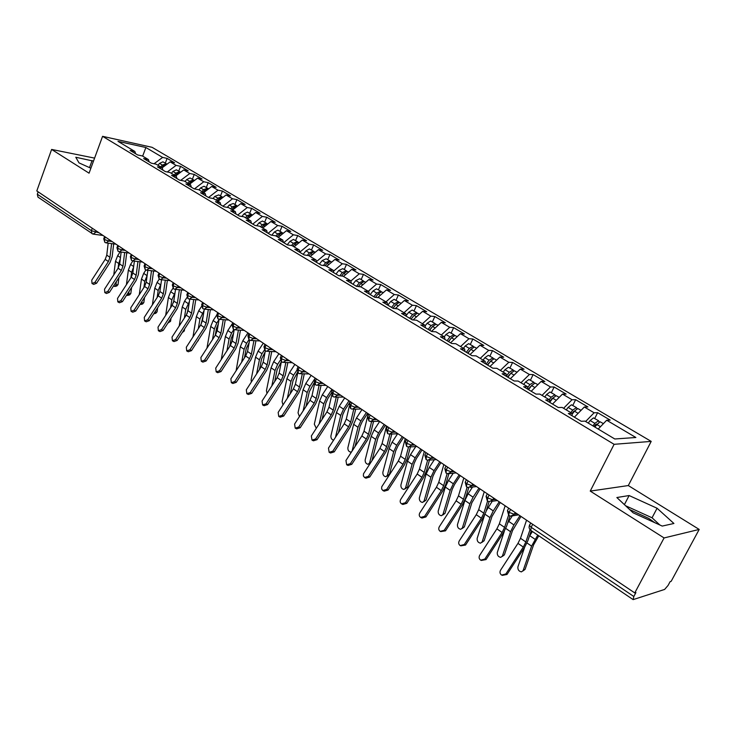 <?xml version="1.0" encoding="UTF-8"?>
<svg xmlns="http://www.w3.org/2000/svg" width="736" height="736" viewBox="0 0 736 736"><rect width="100%" height="100%" fill="white"/><g stroke="black" fill="none" stroke-linecap="round" stroke-linejoin="round"><path stroke-width="1.1" d="M629.611 509.524L648.812 518.448L654.838 522.698M699.2 529.432L671.158 581.32L670.119 581.652L668.095 585.405L664.626 589.426L633.144 599.619L530.803 530.408L531.18 527.28L633.825 596.5L635.932 592.554L634.763 592.922L664.084 537.942L699.2 529.432L628.305 485.558L651.204 441.398L152.085 147.32L102.58 136.326L614.109 444.314L651.204 441.398M167.118 158.387L162.619 157.421L145.875 147.504L117.999 141.358L134.844 151.441L130.079 150.42L137.641 154.956L142.398 155.968L148.396 159.556L143.64 158.562L151.349 163.19L156.087 164.174L162.196 167.826L157.458 166.851L165.315 171.571L170.044 172.528L176.263 176.254L171.543 175.315L179.547 180.118L184.258 181.047L190.606 184.846L185.895 183.926L194.056 188.83L198.757 189.732L205.224 193.605L200.532 192.722L208.858 197.717L213.532 198.582L220.128 202.538L215.464 201.682L223.956 206.779L228.611 207.616L235.336 211.646L230.69 210.827L239.356 216.025L243.984 216.826L250.847 220.938L246.229 220.147L255.061 225.455L259.67 226.228L266.671 230.423L262.08 229.669L271.096 235.078L275.678 235.814L282.826 240.092L278.254 239.384L287.463 244.904L292.017 245.603L299.313 249.973L294.777 249.292L304.17 254.941L308.697 255.594L316.14 260.056L311.641 259.422L321.236 265.181L325.726 265.797L333.334 270.351L328.863 269.762L338.67 275.65L343.114 276.221L350.888 280.876L346.454 280.324L356.472 286.341L360.879 286.865L368.819 291.622L364.43 291.116L374.67 297.261L379.04 297.74L387.154 302.597L382.803 302.146L393.272 308.43L397.596 308.853L405.886 313.821L401.58 313.426L412.289 319.847L416.558 320.215L425.04 325.294L420.79 324.953L431.728 331.522L435.951 331.835L444.627 337.033L440.422 336.738L451.619 343.464L455.786 343.721L464.664 349.039L460.515 348.8L471.969 355.681L476.082 355.874L485.162 361.321L481.077 361.146L492.798 368.184L496.846 368.322L506.138 373.888L502.118 373.778L514.124 380.981L518.107 381.055L527.62 386.75L523.664 386.713L535.955 394.091L539.865 394.091L549.608 399.924L545.726 399.961L558.311 407.523L562.157 407.44L572.13 413.42L568.33 413.531L581.228 421.277L584.982 421.121L614.799 438.987L635.867 437.497L606.694 420.238L610.181 420.09L597.632 412.684L594.108 412.786L584.329 406.999L587.889 406.925L575.635 399.694L572.038 399.722L562.488 394.073L566.122 394.073L554.144 386.998L550.473 386.961L541.144 381.441L544.842 381.496L533.14 374.587L529.405 374.486L520.278 369.095L524.041 369.214L512.596 362.452L508.797 362.296L499.882 357.015L503.709 357.199L492.513 350.594L488.658 350.373L479.936 345.212L483.819 345.451L472.871 338.983L468.952 338.716L460.423 333.666L464.361 333.96L453.652 327.63L449.687 327.308L441.333 322.368L445.326 322.718L434.838 316.526L430.827 316.149L422.657 311.31L426.687 311.705L416.429 305.642L412.362 305.219L404.368 300.49L408.443 300.932L398.397 294.998L394.294 294.529L386.464 289.892L390.586 290.38L380.742 284.565L376.602 284.059L368.929 279.514L373.097 280.048L363.455 274.353L359.269 273.801L351.753 269.358L355.957 269.928L346.509 264.353L342.295 263.755L334.935 259.394L339.167 260.01L329.912 254.546L325.662 253.911L318.449 249.642L322.708 250.286L313.637 244.932L309.359 244.26L302.284 240.074L306.581 240.764L297.694 235.511L293.379 234.802L286.442 230.699L290.766 231.426L282.054 226.274L277.711 225.529L270.912 221.508L275.264 222.263L266.708 217.212L262.347 216.439L255.686 212.492L260.056 213.284L251.666 208.325L247.278 207.524L240.746 203.651L245.143 204.47L236.909 199.612L232.502 198.775L226.081 194.976L230.506 195.822L222.428 191.056L217.994 190.192L211.701 186.466L216.145 187.34L208.214 182.657L203.762 181.764L197.588 178.112L202.041 179.014L194.267 174.414L189.796 173.503L183.733 169.915L188.204 170.844L180.568 166.327L176.088 165.388L170.136 161.865L174.616 162.812L167.118 158.387L165.315 163.107M170.136 161.865L162.15 167.799M176.088 165.388L167.284 171.966M134.844 151.441L135.626 153.75M183.733 169.915L175.72 175.932M189.796 173.503L180.725 180.348M148.396 159.556L149.16 161.874M197.588 178.112L189.548 184.221M203.762 181.764L194.424 188.904M162.196 167.826L162.941 170.145M211.701 186.466L203.642 192.657M217.994 190.192L208.509 197.506M176.263 176.254L176.99 178.581M226.081 194.976L217.994 201.259M232.502 198.775L222.98 206.2M190.606 184.846L191.314 187.183M240.746 203.651L232.622 210.018M247.278 207.524L237.728 215.05M205.224 193.605L205.905 195.942M255.686 212.492L247.535 218.96M262.347 216.439L252.77 224.075M220.128 202.538L220.8 204.884M270.912 221.508L262.743 228.068M277.711 225.529L268.106 233.284M235.336 211.646L235.98 214.001M286.442 230.699L278.254 237.36M293.379 234.802L283.737 242.668M250.847 220.938L251.464 223.293M302.284 240.074L294.069 246.836M309.359 244.26L299.81 252.154M266.671 230.423L267.269 232.778M318.449 249.642L310.206 256.496M325.662 253.911L316.471 261.593M282.826 240.092L283.397 242.466M334.935 259.394L326.664 266.358M342.295 263.755L333.5 271.198M299.313 249.973L299.856 252.347M351.753 269.358L343.464 276.432M359.269 273.801L350.906 280.977M316.14 260.056L316.655 262.43M368.929 279.514L360.493 286.819M376.602 284.059L368.276 291.29M333.334 270.351L333.813 272.734M386.464 289.892L377.678 297.592M394.294 294.529L385.949 301.88M350.888 280.876L351.339 283.259M404.368 300.49L395.214 308.623M412.362 305.219L404.009 312.699M368.819 291.622L369.242 294.004M422.657 311.31L413.098 319.921M430.827 316.149L422.446 323.748M387.154 302.597L387.541 304.989M441.333 322.368L431.48 331.375M449.687 327.308L441.287 335.036M405.886 313.821L406.244 316.222M460.423 333.666L450.552 342.82M468.952 338.716L460.543 346.573M425.04 325.294L425.353 327.695M479.936 345.212L470.046 354.522M488.658 350.373L480.231 358.368M444.627 337.033L444.903 339.434M499.882 357.015L489.974 366.491M508.797 362.296L500.36 370.42M464.664 349.039L464.904 351.431M520.278 369.095L510.361 378.727M529.405 374.486L520.95 382.757M485.162 361.321L485.355 363.713M541.144 381.441L531.208 391.248M550.473 386.961L542.018 395.379M506.138 373.888L506.294 376.289M562.488 394.073L552.543 404.055M572.038 399.722L563.574 408.287M527.62 386.75L527.721 389.151M584.329 406.999L574.384 417.165M594.108 412.786L585.635 421.507M549.608 399.924L549.663 402.325M633.825 596.5L633.144 599.619M606.694 420.238L598.221 429.051M572.13 413.42L572.139 415.812M92.662 233.901L37.968 197.128L37.315 194.212L38.152 191.857M94.594 158.111L51.621 149.436L36.8 190.946L634.763 592.922M628.305 485.558L590.235 491.096L664.084 537.942M590.235 491.096L614.109 444.314M51.621 149.436L89.065 173.181L102.58 136.326M616.851 497.527L633.107 512.808L662.234 526.074L673.918 523.48L657.082 508.245L629.124 495.54L616.851 497.527M93.49 161.12L75.79 157.256L79.01 162.886L90.887 168.222M145.875 147.504L142.664 156.124M162.619 157.421L154.063 163.751M597.632 412.684L594.734 418.453M515.182 512.532L514.326 514.271L510.618 516.157L508.788 515.522L509.11 512.394L510.563 509.432M575.635 399.694L572.801 405.416M554.144 386.998L551.365 392.665M533.14 374.587L530.417 380.208M512.596 362.452L509.938 368.037M492.513 350.594L489.909 356.123M472.871 338.983L470.313 344.476M453.652 327.63L451.14 333.077M434.838 316.526L432.382 321.917M416.429 305.642L414.018 310.997M398.397 294.998L396.032 300.306M380.742 284.565L378.424 289.837M363.455 274.353L361.174 279.579M346.509 264.353L344.282 269.532M329.912 254.546L327.722 259.679M313.637 244.932L311.484 250.028M297.694 235.511L295.578 240.571M282.054 226.274L279.974 231.297M266.708 217.212L264.675 222.198M251.666 208.325L249.67 213.274M236.909 199.612L234.94 204.516M222.428 191.056L220.496 195.923M208.214 182.657L206.31 187.496M194.267 174.414L192.39 179.216M180.568 166.327L178.728 171.092M493.681 498.079L492.835 499.799L489.182 501.685L487.398 501.06L487.655 497.932L489.09 494.997M472.668 483.957L471.85 485.668L468.243 487.545L466.468 486.901L466.716 483.8L468.114 480.893M452.152 470.157L451.343 471.859L447.792 473.736L446.099 473.128L446.255 470L447.626 467.121M432.096 456.679L431.305 458.362L427.8 460.239L426.153 459.641L426.254 456.522L427.598 453.661M412.491 443.504L411.718 445.17L408.268 447.046L406.658 446.458L406.714 443.339L408.029 440.496M393.328 430.615L392.573 432.271L389.169 434.148L387.596 433.568L387.605 430.45L388.893 427.634M374.587 418.02L373.842 419.658L370.493 421.526L368.911 420.928L368.92 417.846L370.18 415.058M356.252 405.692L355.525 407.321L352.222 409.188L350.667 408.59L350.64 405.527L351.872 402.758M338.312 393.64L337.603 395.25L334.346 397.118L332.819 396.52L332.755 393.466L333.969 390.715M320.758 381.837L320.059 383.438L316.857 385.296L315.413 384.753L315.256 381.662L316.443 378.93M303.572 370.282L302.892 371.873L299.736 373.732L298.264 373.152L298.126 370.107L299.285 367.402M286.755 358.975L286.083 360.548L282.974 362.406L281.584 361.873L281.354 358.791L282.495 356.114M270.278 347.898L269.615 349.462L266.552 351.311L265.19 350.787L264.923 347.714L266.046 345.055M254.132 337.051L253.488 338.597L250.47 340.446L249.062 339.885L248.832 336.858L249.927 334.218M238.326 326.416L237.691 327.952L234.72 329.802L233.395 329.286L233.073 326.232L234.149 323.61M222.824 316.002L222.208 317.529L219.273 319.369L217.976 318.863L217.617 315.808L218.675 313.214M207.644 305.79L207.028 307.308L204.148 309.148L202.869 308.642L202.483 305.596L203.522 303.02M192.749 295.78L192.151 297.289L189.308 299.12L188.048 298.623L187.634 295.587L188.655 293.029M178.149 285.973L177.56 287.463L174.763 289.294L173.521 288.797L173.08 285.77L174.082 283.231M159.96 279.395L159.197 279.11L158.81 276.147L159.795 273.626M145.986 269.956L145.222 269.652L144.808 266.708L145.774 264.206M132.278 260.682L131.505 260.378L131.072 257.444L132.02 254.96M118.827 251.583L118.045 251.28L117.594 248.354L118.533 245.888M105.625 242.659L104.843 242.346L104.365 239.43L105.285 236.983M659.824 524.97L652.05 517.785L625.6 505.752M624.404 504.629L629.124 495.54M652.05 517.785L657.082 508.245M89.516 167.606L92.11 160.512M526.553 520.177L520.499 538.283L517.96 543.38L500.554 570.198C499.56 572.176 499.91 573.795 501.612 575.074L505.853 573.96L507.012 574.457L502.329 575.368M530.003 529.699L525.863 541.954L523.314 547.06L505.853 573.96M507.012 574.457L524.437 547.612L527.868 540.73L531.263 530.72M594.062 426.558L595.452 424.672L596.924 424.019M592.94 425.886L594.835 423.338L598.607 420.753L593.483 417.882L590.143 420.541L588.257 423.08M598.607 420.753L599.076 422.032M594.734 426.963L599.96 421.728L603.428 423.623M538.78 535.799L533.563 544.925L525.081 569.36L522.956 570.952M524.63 547.308L517.896 566.922C517.666 569.692 518.852 571.348 521.456 571.881L523.121 570.584L531.594 546.112L537.768 535.118M529.442 536.102L532.432 531.512M505.144 505.788L499.348 523.811L496.874 528.862L479.67 555.376C478.685 557.327 479.016 558.918 480.672 560.16L484.84 559.056L486.045 559.572L481.316 560.446M508.521 515.31L504.592 527.399L502.099 532.459L484.84 559.056M486.045 559.572L503.258 533.048L506.616 526.212L509.938 516.037M484.242 491.731L478.685 509.671L476.256 514.685L459.255 540.896C458.28 542.809 458.602 544.382 460.212 545.597L464.315 544.484L465.548 545.036L460.8 545.854M487.563 501.161L483.81 513.176L481.372 518.199L464.315 544.484M465.548 545.036L482.558 518.806L485.852 512.035L489.1 501.676M463.809 477.995L458.491 495.852L456.118 500.82L439.309 526.737C438.343 528.632 438.647 530.168 440.211 531.364L444.25 530.251L445.51 530.822L440.744 531.604M467.112 487.26L463.496 499.275L461.113 504.261L444.25 530.251M445.51 530.822L462.337 504.896L465.557 498.171L468.74 487.618M443.836 464.572L438.748 482.338L436.42 487.269L419.805 512.9C418.848 514.768 419.134 516.276 420.661 517.445L424.635 516.332L425.932 516.93L421.967 518.043L421.148 517.675M447.138 473.607L443.642 485.686L441.306 490.627L424.635 516.332M425.932 516.93L442.557 491.289L445.712 484.619L448.859 473.782M571.982 413.328L574.807 410.716M570.823 412.638L572.7 410.118L576.5 407.615L571.467 404.791L568.118 407.385L566.242 409.897M576.5 407.615L577.006 408.784M572.13 414.276L574.448 411.166L577.806 408.554L581.072 410.329M520.978 516.433L512.523 530.555L504.381 554.88L502.2 556.508M504.298 531.328L497.297 552.488C497.076 555.211 498.226 556.839 500.756 557.373L502.403 556.066L510.545 531.705L513.921 524.924L519.938 515.724M507.592 523.222L512.155 516.12M549.645 401.424L553.168 397.753M549.212 399.694L551.071 397.21L554.898 394.763L549.967 391.994L546.6 394.533L544.741 397.008M554.898 394.763L555.432 395.848M549.7 402.344L552.782 398.231L556.149 395.674L559.231 397.348M500.296 502.532L491.961 516.506L484.15 540.721L481.914 542.386M484.472 515.439L477.167 538.366C476.956 541.052 478.069 542.653 480.525 543.186L482.154 541.871L489.964 517.62L493.267 510.894L499.22 501.805M486.211 510.894L492.218 501.262M528.108 389.381L531.99 385.112M527.657 387.624L529.938 384.588L533.784 382.214L528.945 379.5L525.568 381.975L523.719 384.413M533.784 382.214L534.345 383.217M528.549 389.648L531.613 385.59L534.989 383.097L537.887 384.652M480.074 488.934L471.859 502.771L464.361 526.884L462.07 528.577M472.53 487.039L468.105 493.801L464.885 500.452L457.47 524.566C457.277 527.206 458.362 528.788 460.736 529.313L462.355 527.988L469.844 503.847L473.082 497.177L478.961 488.189M507.509 377.016L511.272 372.793M506.285 376.206L509.284 372.25L513.148 369.941L508.392 367.273L505.006 369.702L503.176 372.112M513.148 369.941L513.728 370.88M507.877 377.237L510.922 373.226L514.308 370.788L517.031 372.25M460.304 475.64L454.544 484.454L452.198 489.339L445.004 513.342L442.667 515.062M453.229 473.193L448.472 480.461L445.317 487.057L438.205 511.06C438.021 513.654 439.079 515.218 441.388 515.743L442.98 514.409L450.165 490.378L453.339 483.764L459.163 474.876M424.313 451.444L419.446 469.126L417.165 474.021L400.724 499.367C399.786 501.207 400.053 502.697 401.552 503.838L405.453 502.725L406.778 503.341L402.877 504.464L401.994 504.05M427.616 460.212L424.23 472.402L421.94 477.305L405.453 502.725M406.778 503.341L423.218 477.986L426.319 471.371L429.447 460.138M487.361 364.918L490.995 360.76M486.073 364.145L489.09 360.189L492.973 357.944L488.299 355.322L484.904 357.696L483.083 360.07M492.973 357.944L493.562 358.828M487.664 365.102L490.682 361.146L494.086 358.763L496.634 360.125M440.965 462.64L435.261 471.362L432.97 476.201L426.061 500.084L423.678 501.832M434.314 459.715L429.272 467.415L426.181 473.956L419.364 497.849C419.189 500.406 420.219 501.943 422.455 502.458L424.037 501.124L430.928 477.204L434.038 470.644L439.788 461.849M405.223 438.61L400.559 456.2L398.323 461.058L381.736 486.79L381.634 488.943L382.849 490.535L386.694 489.412L388.047 490.056L384.201 491.17L383.254 490.728M408.535 447.092L405.242 459.402L402.997 464.269L386.694 489.412M388.047 490.056L404.312 464.968L407.339 458.408L410.421 446.908M386.538 426.061L382.085 443.56L379.896 448.371L363.483 473.828L363.372 475.944L364.559 477.508L368.35 476.385L369.72 477.048L365.939 478.17L364.936 477.692M389.878 434.222L386.667 446.688L384.468 451.518L368.35 476.385M369.72 477.048L385.802 452.235L388.774 445.731L391.791 434.019M368.267 413.77L364.007 431.186L361.864 435.96L345.957 460.497L346.656 464.766L350.382 463.643L351.78 464.333L348.064 465.456L347.006 464.94M371.625 421.553L368.488 434.249L366.335 439.042L350.382 463.643M351.78 464.333L367.696 439.778L370.604 433.32L373.557 421.434M349.296 406.392L346.306 419.069L344.209 423.816L328.477 448.095L329.139 452.3L332.81 451.168L334.227 451.876L330.565 452.999L329.452 452.456M350.382 401.746L350.115 402.886M353.768 409.161L350.695 422.078L348.588 426.825L332.81 451.168M334.227 451.876L349.968 427.588L352.82 421.176L355.69 409.124M467.664 353.096L471.141 349.03M466.339 352.296L469.329 348.395L473.23 346.205L468.648 343.638L465.244 345.948L463.432 348.303M473.23 346.205L473.828 347.042M467.903 353.234L470.902 349.333L474.306 346.996L476.698 348.266M422.05 449.926L416.401 458.546L414.147 463.349L407.532 487.122L405.104 488.888M415.776 446.568L410.495 454.646L407.459 461.141L400.918 484.914C400.752 487.444 401.755 488.962 403.926 489.468L405.49 488.124L412.096 464.324L415.15 457.81L420.845 449.116M448.39 341.522L451.702 337.566M447.037 340.713L450.009 336.858L453.928 334.724L449.42 332.203L446.007 334.466L444.213 336.784M453.928 334.724L454.526 335.524M448.564 341.633L451.536 337.769L454.949 335.496L457.185 336.665M403.53 437.478L397.946 446.007L395.738 450.772L389.39 474.435L386.924 476.22M397.615 433.752L392.113 442.161L389.132 448.601L382.867 472.264C382.711 474.748 383.695 476.247 385.802 476.753L387.338 475.401L393.677 451.711L396.667 445.252L402.298 436.65M429.53 330.197L432.658 326.388M428.15 329.369L431.103 325.57L435.031 323.49L430.606 321.016L427.184 323.224L425.114 325.892M435.031 323.49L435.629 324.245M429.649 330.271L432.602 326.462L436.016 324.236L438.104 325.321M370.18 463.358L369.122 463.809M379.675 421.443L374.118 429.934L371.202 436.319L365.185 459.871C365.047 462.318 366.004 463.8 368.046 464.296L369.573 462.944L375.645 439.364L378.58 432.961L384.155 424.451M385.406 425.298L379.886 433.734L377.715 438.463L372.011 460.534M411.074 319.12L413.982 315.496M409.667 318.274L412.602 314.511L416.539 312.496L412.188 310.058L408.765 312.22L406.143 315.578M416.539 312.496L417.137 313.214M411.13 319.157L414.064 315.394L417.487 313.214L419.428 314.217M362.002 409.556L356.5 417.965L353.639 424.304L347.88 447.736C347.751 450.156 348.68 451.61 350.667 452.106L351.679 451.674M352.066 451.076L357.99 427.285L360.87 420.928L366.381 412.51M367.669 413.365L362.204 421.719L360.079 426.411L355.092 446.402M331.715 395.14L328.983 407.22L326.922 411.921L311.356 435.942L311.981 440.091L315.597 438.96L317.041 439.677L313.426 440.809L312.276 440.229M336.26 397.109L333.279 410.154L331.209 414.874L315.597 438.96M317.041 439.677L332.617 415.647L335.414 409.29L338.201 397.1M314.557 383.879L312.018 395.609L309.994 400.274L294.593 424.046L295.191 428.131L298.752 427L300.205 427.745L296.654 428.867L295.458 428.269M319.111 385.314L316.222 398.489L314.198 403.162L298.752 427M300.205 427.745L315.624 403.954L318.366 397.642L321.071 385.333M297.795 372.738L295.403 384.229L293.416 388.866L278.171 412.399L278.742 416.42L282.247 415.288L283.719 416.042L280.223 417.174L278.99 416.548M302.312 373.787L299.524 387.053L297.528 391.699L282.247 415.288M283.719 416.042L298.972 392.5L301.668 386.244L304.29 373.824M281.391 361.726L279.119 373.088L277.178 377.688L262.08 400.982L262.623 404.947L266.073 403.816L267.573 404.588L264.123 405.711L262.853 405.067M285.853 362.498L283.158 375.857L281.207 380.466L266.073 403.816M267.573 404.588L282.67 381.285L285.31 375.066L287.85 362.563M265.337 350.879L263.166 362.176L261.262 366.74L246.321 389.804L246.827 393.705L250.231 392.573L251.749 393.364L248.345 394.487L247.048 393.815M269.726 351.449L267.131 364.881L265.208 369.454L250.231 392.573M251.749 393.364L266.69 370.291L269.284 364.118L271.731 351.532M401.148 303.342L399.344 302.422L395.922 304.557L393.006 308.274L395.572 304.998M391.58 307.409L394.487 303.701L398.434 301.732L394.156 299.34L390.724 301.456L387.826 305.164M398.434 301.732L399.041 302.422M344.696 397.928L339.25 406.235L336.444 412.528L330.924 435.85C330.795 438.205 331.697 439.65 333.61 440.165M350.29 401.69L344.88 409.952L342.792 414.607L338.459 432.676M335.496 437.248L340.713 415.454L343.528 409.152L348.984 400.807M373.86 296.774L376.749 293.103L380.705 291.189L376.501 288.834L373.069 290.913L370.19 294.575M380.705 291.189L381.303 291.852M375.47 297.353L378.148 293.949L381.579 291.861L383.254 292.707M327.741 386.529L322.359 394.763L319.599 401L314.318 424.203L316.296 428.324M331.448 393.042L327.916 398.424L325.873 403.043L322.11 419.354M319.176 423.881L323.776 403.862L326.545 397.606L331.945 389.353M356.518 286.341L359.38 282.734L363.345 280.867L359.748 278.723L355.773 280.582L352.912 284.197M363.345 280.867L363.943 281.502M358.377 286.562L360.75 283.553L364.182 281.511L365.728 282.284M311.135 375.369L305.799 383.511L303.094 389.703L298.034 412.795L299.451 416.558M314.088 382.876L309.295 391.718L306.029 406.392M303.122 410.881L307.188 392.509L309.911 386.299L315.192 378.23M339.802 275.798L342.36 272.568L346.334 270.756L342.81 268.658L338.827 270.462L335.993 274.04M346.334 270.756L346.932 271.363M341.605 276.028L343.712 273.378L347.144 271.372L348.56 272.081M294.86 364.43L289.579 372.49L286.93 378.635L282.081 401.608L283.02 404.91M297.473 372.324L293.048 380.622L290.232 393.788M287.353 398.231L290.941 381.386L293.609 375.222L296.866 370.254M323.408 265.484L325.689 262.614L329.673 260.838L326.214 258.787L322.23 260.553L319.406 264.086M329.673 260.838L330.262 261.427M325.165 265.724L327.005 263.405L330.446 261.446L331.752 262.08M278.916 353.703L273.691 361.689L271.078 367.788L266.441 390.641L267.002 393.401M281.364 361.707L277.122 369.739L274.703 381.506M271.851 385.903L275.016 370.484L277.628 364.366L280.342 360.235M249.605 340.188L247.535 351.477L245.658 356.003L230.874 378.838L231.352 382.683L234.71 381.561L236.238 382.361L232.88 383.484L231.555 382.794M253.92 340.63L251.418 354.126L249.532 358.671L234.71 381.561M236.238 382.361L251.031 359.518L253.57 353.39L255.935 340.731M307.317 255.392L309.35 252.862L313.334 251.132L309.396 248.924L305.955 250.838L303.158 254.334M313.334 251.132L313.922 251.694M308.954 255.751L310.647 253.635L314.079 251.712L315.275 252.282M263.286 343.197L258.106 351.1L255.539 357.153L251.114 379.896L251.362 382.021M265.116 352.001L261.51 359.076L259.449 369.536M256.625 373.897L259.403 359.794L261.97 353.731L264.408 350.014M234.195 329.673L232.208 340.989L230.368 345.478L215.731 368.092L216.182 371.882L219.484 370.76L221.03 371.57L217.727 372.701L216.375 371.984M238.427 330.032L236.008 343.592L234.168 348.091L219.484 370.76M221.03 371.57L235.676 348.947L238.17 342.875L240.451 330.16M291.539 245.53L293.333 243.294L297.326 241.61L293.443 239.439L290.012 241.316L287.233 244.766M297.326 241.61L297.905 242.162M292.919 246.146L294.602 244.058L298.043 242.172L299.12 242.678M247.949 332.893L242.825 340.722L240.313 346.73L236.109 370.751M249.182 342.488L246.21 348.625L244.453 357.871M241.656 362.186L244.094 349.315L246.615 343.298L248.924 339.774M219.098 319.332L217.184 330.703L215.372 335.165L200.882 357.549L201.305 361.293L204.562 360.171L206.117 360.999L202.86 362.121L201.489 361.394M223.229 319.654L220.91 333.252L219.098 337.723L204.562 360.171M206.117 360.999L220.625 338.597L223.072 332.562L225.262 319.792M275.963 235.989L277.638 233.919L281.63 232.282L277.812 230.147L274.381 231.978L271.777 235.189M281.63 232.282L282.201 232.806M277.214 236.734L278.88 234.664L282.311 232.824L283.286 233.266M232.916 322.791L227.847 330.538L225.372 336.499L221.269 359.527M233.597 333.104L231.205 338.376L229.724 346.481M226.946 350.768L229.08 339.038L231.564 333.068L233.864 329.544M204.295 309.184L202.446 320.62L200.67 325.045L186.318 347.217L186.714 350.916L189.934 349.784L191.498 350.621L188.287 351.753L186.889 351.008M208.325 309.479L206.108 323.122L204.323 327.557L189.934 349.784M191.498 350.621L205.859 328.44L208.27 322.451L210.367 309.644M260.581 226.771L262.237 224.728L266.239 223.128L262.476 221.021L259.044 222.824L256.689 225.731M266.239 223.128L266.8 223.643M261.804 227.507L263.46 225.455L266.892 223.652L267.766 224.038M218.334 323.858L216.485 328.32L215.243 335.368M206.972 348.137L210.717 326.471L213.146 320.546L216.724 315.091M212.492 339.609L214.351 328.964L216.798 323.03L219.061 319.571M189.768 299.193L187.993 310.73L186.254 315.118L172.031 337.088L172.408 340.731L175.582 339.6L177.155 340.446L173.99 341.578L172.564 340.814M193.715 299.506L191.581 313.177L189.833 317.584L175.582 339.6M177.155 340.446L191.388 318.476L193.752 312.533L195.767 299.69M245.493 217.736L247.14 215.712L251.142 214.148L247.434 212.078L244.012 213.836L241.877 216.458M251.142 214.148L251.703 214.645M246.689 218.454L248.336 216.43L251.767 214.654L252.549 214.986M198.426 339.931L197 342.12M203.384 314.796L201.029 324.466M192.979 336.932L196.346 316.636L198.729 310.758L201.517 306.498M198.297 328.716L199.907 319.074L204.084 310.482M175.527 289.368L173.816 301.024L172.104 305.385L158.019 327.143L158.369 330.74L161.497 329.608L163.088 330.473L159.97 331.596L158.525 330.814M179.372 289.736L177.33 303.434L175.61 307.804L161.497 329.608M163.088 330.473L177.183 308.706L179.501 302.809L181.433 289.929M230.699 208.868L232.328 206.871L236.33 205.344L233.257 203.513L229.255 205.031L227.332 207.386M236.33 205.344L236.882 205.822M231.868 209.567L233.505 207.57L236.928 205.832L237.618 206.108M184.607 328.937L184.285 330.933L182.27 332.552M188.71 306.075L187.082 313.619M179.216 325.984L182.234 306.976L184.58 301.144L187.018 297.427M184.34 318.072L185.739 309.378L189.41 301.521M161.552 279.763L159.905 291.502L158.222 295.835L144.265 317.382L144.596 320.933L147.678 319.81L149.288 320.675L146.206 321.798L144.744 321.006M165.306 280.149L163.355 293.866L161.662 298.2L147.678 319.81M149.288 320.675L163.245 299.12L165.526 293.259L167.376 280.361M216.182 200.174L217.801 198.186L221.803 196.705L218.785 194.911L214.783 196.392L213.054 198.499M221.803 196.705L222.971 197.395M171.028 318.2L170.55 321.319L167.836 323.141M167.872 323.076L168.314 322.396M217.332 200.864L218.951 198.876L222.373 197.174M174.266 297.96L173.457 302.56M165.683 315.302L168.397 297.5L170.706 291.704L172.951 288.282M170.632 307.657L171.828 299.856L175.039 292.689M147.835 270.342L146.243 282.155L144.596 286.46L130.778 307.804L131.082 311.31L134.127 310.187L135.737 311.07L132.701 312.193L131.22 311.383M151.496 270.747L149.638 284.473L147.973 288.788L134.127 310.187M135.737 311.07L149.564 289.708L151.809 283.894L153.576 270.977M201.931 191.636L203.541 189.676L207.543 188.223L204.001 186.245L200.578 187.91L198.968 189.86M207.543 188.223L208.592 188.848M157.679 307.712L157.053 311.88L155.82 313.278L154.275 313.711M153.686 313.876L155.038 311.788M203.062 192.308L204.672 190.348L208.095 188.683M152.38 304.86L154.808 288.199L157.072 282.449L159.243 279.137M157.154 297.482L158.176 290.508L160.954 283.986M134.366 261.105L132.848 272.982L131.22 277.251L117.53 298.411L117.815 301.87L120.814 300.739L122.443 301.631L119.444 302.754L117.944 301.935M137.945 261.528L136.169 275.264L134.541 279.542L120.814 300.739M122.443 301.631L136.142 280.471L138.34 274.694L140.024 261.777M187.947 183.255L189.548 181.314L193.54 179.897L190.054 177.956L186.64 179.584L185.04 181.516M193.54 179.897L194.479 180.476M144.541 297.464L143.814 302.616L142.591 304.014L141.018 304.446M140.006 304.474L141.698 303.186L141.928 301.493M189.06 183.917L190.661 181.985L194.074 180.348M139.288 294.648L141.468 279.073L143.695 273.36L145.884 270.02M143.906 287.518L144.78 281.336L147.154 275.411M121.136 252.043L119.692 263.976L118.091 268.217L104.53 289.184L104.797 292.597L107.76 291.474L109.388 292.376L106.435 293.489L104.917 292.661M124.642 252.485L122.958 266.211L121.348 270.462L107.76 291.474M109.388 292.376L122.958 271.4L125.129 265.668L126.73 252.742M174.22 175.03L175.812 173.116L179.805 171.727L176.364 169.814L172.96 171.414L171.368 173.328M179.805 171.727L180.624 172.252M131.624 287.436L130.806 293.517L129.6 294.915L128.009 295.338M126.656 295.118L127.484 295.467L128.69 294.069L129.039 291.438M175.306 175.683L176.898 173.77L180.311 172.16M126.426 284.666L128.368 270.103L130.566 264.436L132.857 260.94M130.888 277.766L131.615 272.329L133.612 266.984M108.155 243.156L106.775 255.144L105.202 259.348L91.761 280.122L92.009 283.498L94.926 282.376L96.572 283.277L93.656 284.4L92.12 283.553M111.587 243.598L109.977 257.333L108.404 261.556L94.926 282.376M96.572 283.277L110.014 262.494L112.148 256.809L113.675 243.874M160.742 166.962L162.325 165.057L166.318 163.705L162.923 161.819L159.519 163.392L157.946 165.278M166.318 163.705L166.833 164.128M161.81 167.596L163.392 165.701L167.017 164.183M118.928 277.628L118.027 284.574L116.849 285.973L115.23 286.387M113.602 285.853L114.733 286.516L115.911 285.108L116.362 281.594M113.767 274.896L115.506 261.298L117.659 255.668L120.124 251.914M121.348 270.462L118.091 268.217L118.698 263.488L120.327 258.732M532.68 524.29L531.18 527.28L529.331 525.449L529.699 524.704M37.315 194.212L91.384 230.681L92.285 228.252M96.204 230.883L95.671 232.309L93.113 234.112L91.963 233.643L91.384 230.681L99.01 232.769M507.794 510.002L507.444 510.71L509.11 512.394L514.326 514.271L517.104 513.82M486.404 495.632L486.073 496.322L487.655 497.932L492.835 499.799L495.659 499.413M465.511 481.602L465.198 482.264L466.716 483.8L471.85 485.668L474.711 485.328M445.105 467.894L444.802 468.538L446.255 470L451.343 471.859L454.25 471.574M425.16 454.498L424.865 455.115L426.254 456.522L431.305 458.362L434.249 458.132M405.656 441.398L405.38 441.996L406.714 443.339L411.718 445.17L414.699 444.986M386.593 428.591L386.326 429.162L387.605 430.45L392.573 432.271L395.591 432.133M367.945 416.061L367.696 416.613L368.92 417.846L373.842 419.658L376.887 419.566M349.701 403.806L350.64 405.527L355.525 407.321L358.598 407.275M331.853 391.819L332.755 393.466L337.603 395.25L340.704 395.241M314.392 380.08L315.256 381.662L320.059 383.438L323.187 383.465M297.289 368.589L298.126 370.107L302.892 371.873L306.047 371.947M280.545 357.337L281.354 358.791L286.083 360.548L289.257 360.658M264.15 346.316L264.923 347.714L269.615 349.462L272.808 349.6M248.087 335.515L248.832 336.858L253.488 338.597L256.698 338.772M232.346 324.935L233.073 326.232L237.691 327.952L240.92 328.164M216.927 314.566L217.617 315.808L222.208 317.529L225.455 317.768M201.811 304.41L202.483 305.596L207.028 307.308L210.294 307.574M186.99 294.446L187.634 295.587L192.151 297.289L195.426 297.583M172.454 284.666L173.08 285.77L177.56 287.463L180.854 287.785M163.834 276.35L163.254 277.822L166.557 278.171M149.794 266.901L149.224 268.373L152.536 268.75M136.013 257.646L135.452 259.1L138.773 259.495M122.498 248.556L121.946 250.001L125.276 250.424M109.222 239.632L108.689 241.068L112.019 241.509M159.28 279.165L160.503 279.652L163.254 277.822L158.81 276.147L158.203 275.089M145.296 269.707L146.51 270.195L149.224 268.373L144.808 266.708L144.228 265.687M131.588 260.434L132.774 260.921L135.452 259.1L131.072 257.444L130.511 256.459M118.128 251.335L119.306 251.813L121.946 250.001L117.594 248.354L117.052 247.406M104.926 242.411L106.085 242.88L108.689 241.068L104.365 239.43L103.84 238.519M525.863 541.954L520.499 538.283M523.314 547.06L517.96 543.38M523.121 570.584L525.081 569.36M596.629 424.414L600.475 426.705M595.461 424.672L596.132 425.077M590.143 420.541L594.835 423.338M526.985 542.966L531.594 546.112M529.718 535.67L535.044 539.286M504.592 527.399L499.348 523.811M502.099 532.459L496.874 528.862M483.81 513.176L478.685 509.671M481.372 518.199L476.256 514.685M463.496 499.275L458.491 495.852M461.113 504.261L456.118 500.82M443.642 485.686L438.748 482.338M441.306 490.627L436.42 487.269M502.403 556.066L504.381 554.88M574.448 411.166L578.11 413.356M573.372 411.47L573.96 411.82M568.118 407.385L572.7 410.118M505.77 528.43L510.545 531.705M508.714 521.392L513.921 524.924M482.154 541.871L484.15 540.721M552.782 398.231L556.278 400.31M551.788 398.562L552.304 398.875M546.6 394.533L551.071 397.21M485.024 514.234L489.964 517.62M488.18 507.435L493.267 510.894M462.355 527.988L464.361 526.884M531.613 385.59L534.934 387.568M525.568 381.975L529.938 384.588M464.885 500.452L469.844 503.847M468.105 493.801L473.082 497.177M442.98 514.409L445.004 513.342M510.922 373.226L514.078 375.112M505.006 369.702L509.284 372.25M445.317 487.057L450.165 490.378M448.472 480.461L453.339 483.764M424.23 472.402L419.446 469.126M421.94 477.305L417.165 474.021M424.037 501.124L426.061 500.084M490.682 361.146L493.69 362.94M484.904 357.696L489.09 360.189M426.181 473.956L430.928 477.204M429.272 467.415L434.038 470.644M405.242 459.402L400.559 456.2M402.997 464.269L398.323 461.058M386.667 446.688L382.085 443.56M384.468 451.518L379.896 448.371M368.488 434.249L364.007 431.186M366.335 439.042L361.864 435.96M350.695 422.078L346.306 419.069M348.588 426.825L344.209 423.816M405.49 488.124L407.532 487.122M470.902 349.333L473.754 351.035M465.244 345.948L469.329 348.395M407.459 461.141L412.096 464.324M410.495 454.646L415.15 457.81M387.338 475.401L389.39 474.435M451.536 337.769L454.25 339.388M446.007 334.466L450.009 336.858M389.132 448.601L393.677 451.711M392.113 442.161L396.667 445.252M369.573 462.944L370.824 462.374M432.602 326.462L435.178 327.998M427.184 323.224L431.103 325.57M371.202 436.319L375.645 439.364M374.118 429.934L378.58 432.961M414.064 315.394L416.502 316.848M408.765 312.22L412.602 314.511M353.639 424.304L357.99 427.285M356.5 417.965L360.87 420.928M333.279 410.154L328.983 407.22M331.209 414.874L326.922 411.921M316.222 398.489L312.018 395.609M314.198 403.162L309.994 400.274M299.524 387.053L295.403 384.229M297.528 391.699L293.416 388.866M283.158 375.857L279.119 373.088M281.207 380.466L277.178 377.688M267.131 364.881L263.166 362.176M265.208 369.454L261.262 366.74M395.922 304.557L398.231 305.937M390.724 301.456L394.487 303.701M336.444 412.528L340.713 415.454M339.25 406.235L343.528 409.152M378.148 293.949L380.346 295.256M373.069 290.913L376.749 293.103M319.599 401L323.776 403.862M322.359 394.763L326.545 397.606M360.75 283.553L362.83 284.795M355.773 280.582L359.38 282.734M303.094 389.703L307.188 392.509M305.799 383.511L309.911 386.299M343.712 273.378L345.672 274.546M338.827 270.462L342.36 272.568M286.93 378.635L290.941 381.386M289.579 372.49L293.609 375.222M327.005 263.405L328.863 264.509M322.23 260.553L325.689 262.614M271.078 367.788L275.016 370.484M273.691 361.689L277.628 364.366M251.418 354.126L247.535 351.477M249.532 358.671L245.658 356.003M310.647 253.635L312.395 254.674M305.955 250.838L309.35 252.862M255.539 357.153L259.403 359.794M258.106 351.1L261.97 353.731M236.008 343.592L232.208 340.989M234.168 348.091L230.368 345.478M294.602 244.058L296.249 245.033M290.012 241.316L293.333 243.294M240.313 346.73L244.094 349.315M242.825 340.722L246.615 343.298M220.91 333.252L217.184 330.703M219.098 337.723L215.372 335.165M278.88 234.664L280.425 235.584M274.381 231.978L277.638 233.919M225.372 336.499L229.08 339.038M227.847 330.538L231.564 333.068M206.108 323.122L202.446 320.62M204.323 327.557L200.67 325.045M263.46 225.455L264.914 226.32M259.044 222.824L262.237 224.728M210.717 326.471L214.351 328.964M213.146 320.546L216.798 323.03M191.581 313.177L187.993 310.73M189.833 317.584L186.254 315.118M197.809 340.878L198.288 340.731M248.336 216.43L249.697 217.24M244.012 213.836L247.14 215.712M196.346 316.636L199.907 319.074M198.729 310.758L202.308 313.186M177.33 303.434L173.816 301.024M175.61 307.804L172.104 305.385M183.089 331.292L184.285 330.933M233.505 207.57L234.784 208.334M229.255 205.031L232.328 206.871M182.234 306.976L185.739 309.378M184.58 301.144L188.094 303.526M163.355 293.866L159.905 291.502M161.662 298.2L158.222 295.835M168.664 321.862L170.55 321.319M218.951 198.876L220.147 199.585M214.783 196.392L217.801 198.186M168.397 297.5L171.828 299.856M170.706 291.704L174.147 294.05M149.638 284.473L146.243 282.155M147.973 288.788L144.596 286.46M154.937 312.478L157.053 311.88M204.672 190.348L205.776 191.01M200.578 187.91L203.541 189.676M154.808 288.199L158.176 290.508M157.072 282.449L160.457 284.749M136.169 275.264L132.848 272.982M134.541 279.542L131.22 277.251M141.698 303.186L143.814 302.616M190.661 181.985L191.682 182.592M186.64 179.584L189.548 181.314M141.468 279.073L144.78 281.336M143.695 273.36L147.016 275.614M122.958 266.211L119.692 263.976M128.69 294.069L130.806 293.517M176.898 173.77L177.854 174.331M172.96 171.414L175.812 173.116M128.368 270.103L131.615 272.329M130.566 264.436L133.667 266.542M109.977 257.333L106.775 255.144M108.404 261.556L105.202 259.348M115.911 285.108L118.027 284.574M163.392 165.701L164.266 166.226M159.519 163.392L162.325 165.057M115.506 261.298L118.698 263.488M117.659 255.668L120.465 257.572M512.955 515.78L518.632 514.85M530.601 522.9L529.018 527.031L529.497 528.954L530.803 530.408M491.354 501.382L497.343 500.544M508.751 515.494L507.444 510.71L508.696 508.171M470.267 487.306L476.542 486.56M487.361 501.032L486.073 496.322L487.306 493.792M449.668 473.552L456.228 472.898M466.468 486.901L465.198 482.264L466.403 479.743M429.548 460.092L436.365 459.549M446.062 473.101L444.802 468.538L445.988 466.017M409.897 446.945L416.953 446.494M426.116 459.614L424.865 455.115L426.043 452.612M390.687 434.074L397.964 433.734M406.612 446.421L405.38 441.996L406.539 439.493M371.901 421.48L379.39 421.25M387.55 433.532L386.326 429.162L387.467 426.678M353.538 409.17L361.22 409.032M368.911 420.928L367.696 416.613L368.81 414.138M335.579 397.109L343.436 397.081M350.667 408.59L349.471 404.34L350.566 401.874M318.007 385.305L326.03 385.379M332.819 396.52L331.632 392.325L332.718 389.868M300.812 373.75L308.982 373.925M315.358 384.707L314.18 380.567L315.238 378.129M283.976 362.434L292.293 362.701M298.264 373.152L297.086 369.058L298.135 366.629M267.499 351.348L275.945 351.707M281.52 361.827L280.352 357.788L281.382 355.368M251.362 340.492L259.928 340.943M265.126 350.741L263.966 346.748L264.978 344.338M235.548 329.857L244.232 330.39M249.062 339.885L247.912 335.929L248.906 333.537M220.064 319.424L228.85 320.05M233.33 329.24L232.19 325.33L233.165 322.948M204.884 309.203L213.771 309.911M217.911 318.808L216.77 314.953L217.736 312.579M190.008 299.184L198.987 299.975M202.796 308.586L201.664 304.768L202.612 302.413M175.416 289.358L184.488 290.223M187.974 298.568L186.852 294.796L187.781 292.44M161.12 279.717L170.255 280.664M173.448 288.742L172.325 285.007L173.245 282.67M147.09 270.259L156.299 271.28M159.197 279.11L158.084 275.411L158.985 273.084M133.326 260.986L142.609 262.08M145.222 269.652L144.109 265.99L145.001 263.681M119.83 251.887L129.168 253.046M131.505 260.378L130.392 256.754L131.275 254.454M106.582 242.944L115.975 244.177M118.045 251.28L116.941 247.692L117.806 245.401M93.582 234.177L103.022 235.465M104.843 242.346L103.739 238.795L104.586 236.523"/></g></svg>
